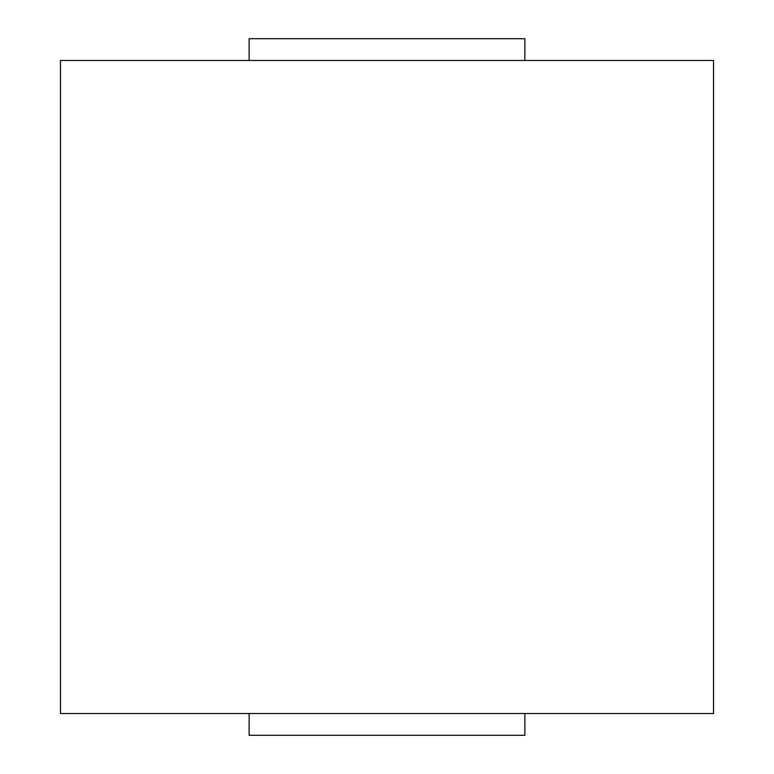 <?xml version="1.0" encoding="UTF-8"?>
<svg xmlns="http://www.w3.org/2000/svg" width="774" height="774" viewBox="0 0 774 774"><rect width="100%" height="100%" fill="white"/><g stroke="black" fill="none" stroke-linecap="round" stroke-linejoin="round"><path stroke-width="1.16" d="M60.469 60.469L713.531 60.469L713.531 713.531L60.469 713.531L60.469 60.469M249.131 60.469L249.131 38.7L524.869 38.7L524.869 60.469M524.869 713.531L524.869 735.3L249.131 735.3L249.131 713.531"/></g></svg>
